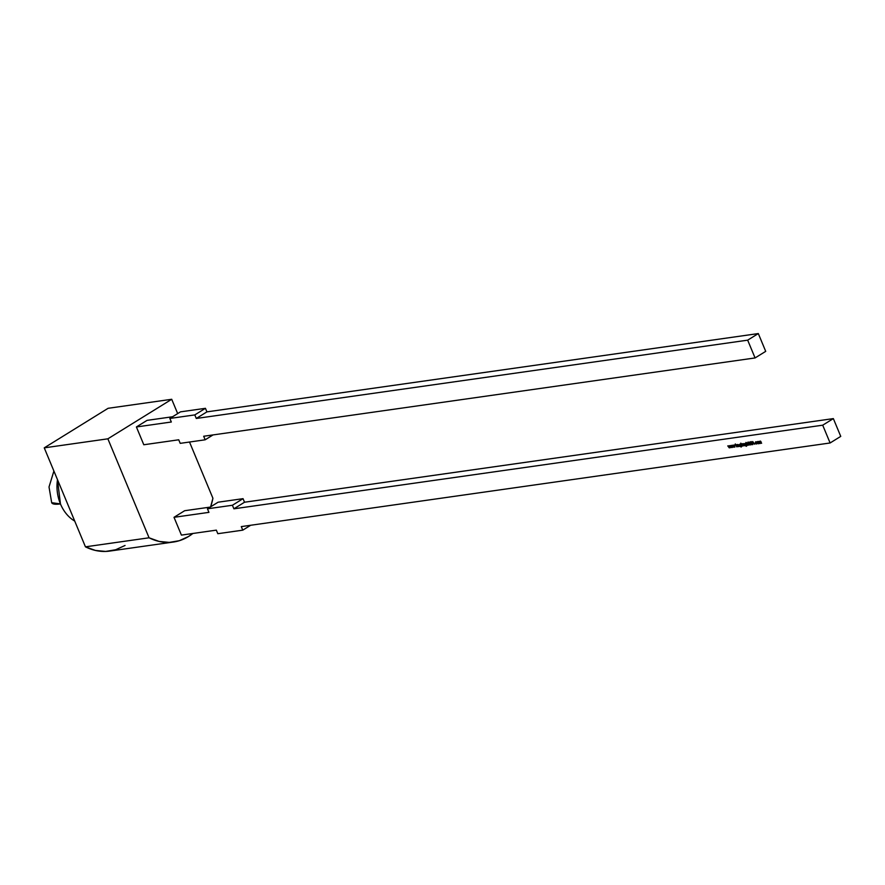 <?xml version="1.0" encoding="UTF-8"?>
<svg xmlns="http://www.w3.org/2000/svg" width="885" height="885" viewBox="0 0 885 885"><rect width="100%" height="100%" fill="white"/><g stroke="black" fill="none" stroke-linecap="round" stroke-linejoin="round"><path stroke-width="1.33" d="M212.92 498.255A64.948 49.892 -98.1 0 1 210.641 506.828L212.92 498.255L189.512 442.024L212.92 498.255M173.36 542.04L109.74 551.078A64.948 49.892 81.9 0 1 85.447 546.83L44.25 447.854L85.447 546.83L149.067 537.792L107.87 438.816L44.25 447.854L107.87 438.816L171.712 399.279L177.675 413.594L171.712 399.279L108.092 408.306L44.25 447.854L108.092 408.306L171.712 399.279L107.87 438.816L149.067 537.792L159.068 541.41L169.278 542.394L179.279 540.713L188.66 536.432L192.853 533.478A64.948 49.892 -98.1 0 1 188.66 536.432A64.948 49.892 -98.1 0 1 173.36 542.04A64.948 49.892 -98.1 0 1 149.067 537.792L85.447 546.83L95.447 550.448L105.658 551.432L115.658 549.751L125.039 545.47M57.503 479.692L60.445 503.908L51.684 502.691A35.422 7.246 -22.6 0 0 60.445 503.908A35.422 27.214 -98.1 0 1 57.503 479.692A35.422 27.214 81.9 0 0 60.445 503.908A35.422 27.214 81.9 0 0 74.738 521.088M822.707 425.187L233.883 508.809L232.412 505.258L207.455 508.798L208.937 512.36L174.013 517.316L181.414 535.104L216.338 530.137L217.821 533.699L242.767 530.159L241.295 526.597L830.108 442.976L822.707 425.187L833.349 418.605L244.525 502.226L233.883 508.809L822.707 425.187L830.108 442.976L840.75 436.382L833.349 418.605L822.707 425.187M731.574 447.556L730.07 445.564L731.32 446.969L731.209 445.398L732.293 446.837L732.304 445.243L732.514 447.423L731.43 445.985L731.574 447.556L731.43 445.985L732.559 447.412L732.304 445.243L732.293 446.837L731.209 445.398L731.32 446.969L730.07 445.564L731.541 447.556M738.057 446.637L737.006 444.58L738.057 446.637M738.643 446.549L737.592 444.491L739.296 445.332L739.561 446.416L738.145 444.812L738.643 446.549L738.389 444.613L739.561 446.416L739.296 445.332L737.592 444.491L738.643 446.549M743.112 445.83L743.123 444.812L741.918 443.839L741.486 444.336L740.8 443.153L742.017 446.073L740.8 443.153L741.486 444.336L742.581 444.082L743.212 445.609L742.039 445.664L742.991 445.929M744.916 445.664L743.865 443.606L744.916 445.664M745.137 443.385L744.838 444.558L746.022 445.498L746.697 444.856L746.254 446.051L745.358 445.752L746.376 446.305L747.084 445.443L746.376 446.305L745.911 443.319L745.137 443.385L745.911 443.319L746.818 445.609L746.376 446.305L745.358 445.752L746.597 445.465L745.358 445.277L744.971 443.451M747.936 443.031L747.847 442.146L748.621 442.931L749.241 445.044L747.936 443.031L749.241 445.044L748.621 442.931L747.847 442.146L747.936 443.031M752.372 443.861L752.128 444.712L751.254 444.17L752.195 443.883L750.624 441.947L751.619 442.124L750.856 442.411L752.372 443.861L750.967 442.865L752.195 443.883L751.254 444.17L752.128 444.712L752.372 443.861L752.128 444.712M758.655 443.617L758.146 441.903L757.449 441.637L757.151 442.821L757.184 441.759L758.445 442.223L758.345 443.794L757.151 442.821L758.545 443.717M759.629 443.573L758.578 441.515L760.248 441.239L761.62 443.285L760.326 441.504L760.447 443.451L759.319 441.637L759.629 443.573L759.319 441.637L760.447 443.451L760.326 441.504L761.62 443.285L760.248 441.239L759.253 441.383L758.578 441.515L759.629 443.573M755.724 441.88L755.359 443.086L755.724 441.88L756.598 442.279L755.469 442.423L755.967 443.617L757.084 443.462L756.609 444.038L755.359 443.086L756.609 444.038L757.084 443.462L755.536 443.042L755.812 442.135L756.598 442.279L755.502 441.958M752.925 444.524L752.681 441.538L754.817 444.248L753.943 443.407L753.035 443.54L752.925 444.524L753.035 443.54L753.943 443.407L754.817 444.248L752.681 441.538L752.925 444.524M750.568 444.934L749.971 441.925L750.436 444.646L748.688 442.113L750.436 444.646L749.971 441.925L750.911 444.48L749.695 444.425L750.723 444.878M747.371 445.31L745.978 442.411L748.024 444.093L748.29 445.177L746.874 443.573L747.371 445.31L747.117 443.374L748.29 445.177L748.024 444.093L745.978 442.411L747.371 445.31M744.042 445.786L743.002 443.728L743.699 443.662L744.042 445.786L743.699 443.662L743.002 443.728L744.042 445.786M739.971 444.115L739.661 445.299L740.845 446.239L741.53 445.586L741.077 446.781L740.192 446.483L741.21 447.036L741.907 446.184L741.21 447.036L740.745 444.049L739.971 444.115L740.745 444.049L741.641 446.339L741.21 447.036L740.192 446.483L741.431 446.206L740.192 446.007L739.794 444.181M736.696 446.825L735.302 443.927L736.187 445.597L736.751 444.613L736.397 445.708L737.692 446.682L736.298 445.863L736.696 446.825L736.298 445.863L737.692 446.682L736.397 445.708L736.751 444.613L736.187 445.597L735.302 443.927L736.696 446.825M733.875 447.224L732.382 445.232L733.621 446.648L733.477 445.078L734.594 446.505L734.605 444.923L734.86 447.091L733.731 445.664L733.875 447.224L733.731 445.664L734.86 447.091L734.605 444.923L734.594 446.505L733.51 445.078L733.621 446.648L732.382 445.232L733.875 447.224M729.273 447.876L727.769 445.885L729.019 447.301L728.875 445.73L729.992 447.157L729.992 445.575L730.258 447.744L729.129 446.317L729.273 447.876L729.129 446.317L730.214 447.744L729.992 445.575L729.992 447.157L728.875 445.73L729.019 447.301L727.769 445.885L729.273 447.876M136.401 426.968L147.043 420.375L136.401 426.968L143.801 444.757L136.401 426.968L171.325 422.001L136.401 426.968M181.414 535.104L174.013 517.316L184.644 510.722L174.013 517.316L208.937 512.36L207.455 508.798L232.412 505.258L243.043 498.664L244.525 502.226L233.883 508.809L232.412 505.258L243.043 498.664L218.097 502.204L207.455 508.798L218.097 502.204L243.043 498.664L244.525 502.226L833.349 418.605L840.75 436.382L830.108 442.976L241.295 526.597L242.767 530.159L250.665 525.27L242.767 530.159L217.821 533.699L216.338 530.137L181.414 535.104M210.21 507.094L184.644 510.722L210.21 507.094M765.713 351.356L758.312 333.568L206.924 411.868L205.442 408.317L180.485 411.857L169.843 418.45L194.8 414.91L196.282 418.461L206.924 411.868L205.442 408.317L194.8 414.91L205.442 408.317L180.485 411.857L169.843 418.45L171.325 422.001L169.843 418.45L194.8 414.91L196.282 418.461L747.67 340.161L196.282 418.461L206.924 411.868L758.312 333.568L747.67 340.161L755.071 357.938L747.67 340.161L758.312 333.568L765.713 351.356L755.071 357.938L765.713 351.356M172.597 416.747L147.043 420.375L172.597 416.747M180.208 443.352L205.165 439.801L213.053 434.922L205.165 439.801L203.683 436.25L205.165 439.801L180.208 443.352L178.737 439.79L180.208 443.352M143.801 444.757L178.737 439.79L143.801 444.757M203.683 436.25L755.071 357.938L203.683 436.25M760.248 441.239L759.916 441.814M760.182 441.648L760.514 441.073L760.182 441.648M761.244 442.013L760.326 441.504L760.558 442.456M760.281 442.622L760.326 441.504M759.584 441.471L760.27 442.234L759.584 441.471L759.529 442.533M759.264 442.699L759.319 441.637M757.416 442.666L757.715 441.471M757.947 443.396L759.02 443.241M757.56 441.892L758.633 442.544L758.246 443.529L757.328 442.799L757.825 441.726L757.328 442.799L757.56 441.892L758.478 442.644L758.246 443.529L758.478 442.644M757.825 441.726L757.593 442.633M757.328 442.799L758.246 443.529M756.764 442.268L755.812 442.135L755.801 442.876L756.421 442.024M755.536 443.042L755.812 442.135M756.609 444.038L757.084 443.462M755.624 442.931L755.989 441.715M754.053 443.263L753.035 443.54L754.053 443.263M752.925 442.091L753.876 443.042L753.013 443.23L753.069 442.002L753.013 443.23L753.732 443.131L752.925 442.091M750.679 442.456L751.619 442.124L750.889 441.715L750.679 442.456L750.889 441.715M750.945 442.29L751.155 441.549M750.624 444.524L750.934 443.938M750.834 444.768L749.96 444.259L750.834 444.768M746.663 443.628L747.305 442.954M747.925 443.562L747.117 443.827M746.851 443.993L747.117 443.374M746.376 446.305L746.818 445.609M746.475 445.133L746.254 446.051M746.52 445.885L746.741 444.967L746.874 445.609M745.104 444.392L745.004 443.606M746.431 444.204L746.188 445.078L746.431 444.204L745.524 443.474L746.509 444.812M745.258 443.639L746.309 444.27L745.922 445.243L745.015 444.547L745.524 443.474L745.015 444.547L745.258 443.639L746.166 444.37L745.922 445.243L746.166 444.37M745.568 443.474L745.281 444.381M745.015 444.547L745.922 445.243M743.489 444.37L743.809 443.728M742.183 443.684L741.486 444.336M742.803 445.996L742.305 445.498L743.477 445.443M742.957 445.575L743.212 444.679L742.449 445.398M742.349 443.927L741.763 445L742.017 444.104L742.946 444.845L742.692 445.741L741.763 445L742.283 443.938L742.028 444.834M742.946 444.845L742.692 445.741L742.946 444.845L742.017 444.104M741.763 445L742.692 445.741M741.21 447.036L741.641 446.339M741.309 445.863L741.077 446.781M741.342 446.615L741.575 445.697L741.707 446.35M739.926 445.133L739.838 444.347M741.254 444.934L741.022 445.819L740.358 444.204L741.342 445.542M740.092 444.37L741.143 445.011L740.756 445.974L739.849 445.277L740.358 444.204L739.849 445.277L740.092 444.37L740.756 445.974L740.988 445.1M740.402 444.204L740.114 445.111M739.849 445.277L740.756 445.974M739.207 444.801L738.389 445.066M738.123 445.232L738.389 444.613M736.453 445.432L736.718 444.624L736.453 445.432M53.896 471.03L49.018 486.982L51.684 502.691L49.018 486.982L53.896 471.03"/></g></svg>
